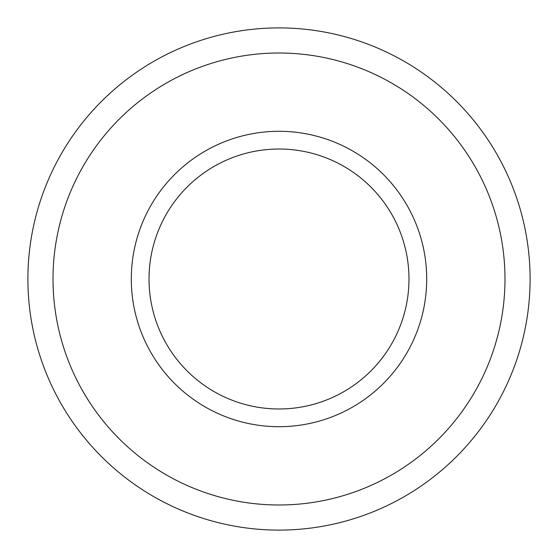 <?xml version="1.0" encoding="UTF-8"?>
<svg xmlns="http://www.w3.org/2000/svg" width="558" height="558" viewBox="0 0 558 558"><rect width="100%" height="100%" fill="white"/><g stroke="black" fill="none" stroke-linecap="round" stroke-linejoin="round"><path stroke-width="0.84" d="M408.979 279A129.979 129.979 0 0 0 279 149.021A129.979 129.979 0 0 0 149.021 279A129.979 129.979 0 0 0 279 408.979A129.979 129.979 0 0 0 408.979 279M131.297 279A147.703 147.703 0 0 1 279 131.297A147.703 147.703 0 0 1 426.703 279A147.703 147.703 0 0 1 279 426.703A147.703 147.703 0 0 1 131.297 279M53.01 279A225.99 225.99 0 0 0 279 504.99A225.99 225.99 0 0 0 504.99 279A225.99 225.99 0 0 0 279 53.01A225.99 225.99 0 0 0 53.01 279M530.1 279A251.1 251.1 0 0 1 279 530.1A251.1 251.1 0 0 1 27.9 279A251.1 251.1 0 0 1 279 27.9A251.1 251.1 0 0 1 530.1 279"/></g></svg>
